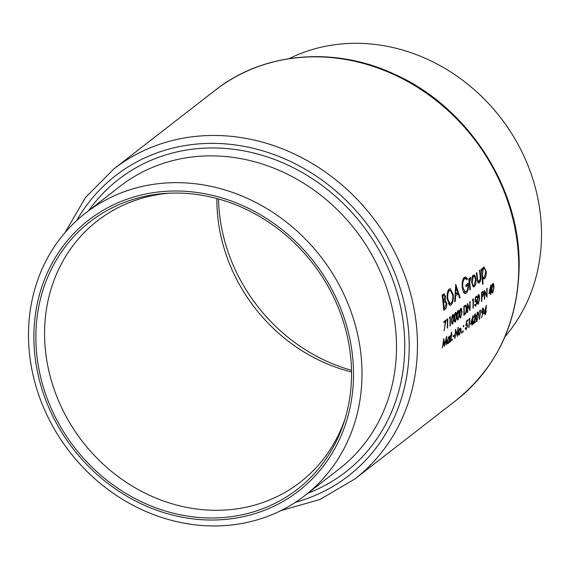 <?xml version="1.0" encoding="UTF-8"?>
<svg xmlns="http://www.w3.org/2000/svg" width="570" height="570" viewBox="0 0 570 570"><rect width="100%" height="100%" fill="white"/><g stroke="black" fill="none" stroke-linecap="round" stroke-linejoin="round"><path stroke-width="0.85" d="M492.729 292.154C492.088 292.118 491.825 291.056 491.946 288.962L492.793 284.444L493.178 284.451L493.677 287.622L492.729 292.154L491.789 292.146M481.579 292.545L483.039 292.403L481.8 292.267M482.933 292.41L483.417 293.486L481.907 296.179A196.351 174.634 -127.8 0 0 481.899 293.208L481.586 293.101M478.394 303.276C477.753 303.247 477.489 302.185 477.61 300.091L478.458 295.573L478.843 295.581L479.341 298.751L478.394 303.276L477.453 303.276M452.737 323.197C452.088 323.169 451.832 322.107 451.953 320.012L452.794 315.495L453.186 315.502L453.677 318.673L452.737 323.197L451.789 323.197M455.387 321.138C454.746 321.11 454.482 320.048 454.603 317.953L455.451 313.429L455.836 313.443L456.328 316.614L455.387 321.138L454.447 321.138M458.045 319.079C457.404 319.043 457.14 317.982 457.261 315.894L458.109 311.37L458.494 311.384L458.985 314.555L458.045 319.079L457.097 319.079M460.703 317.02C460.054 316.984 459.791 315.923 459.912 313.828L460.76 309.31L461.151 309.318L461.643 312.488L460.703 317.02L459.755 317.013M463.887 306.632L465.54 306.126L464.144 305.976L465.505 306.118L466.417 308.897L465.533 312.809L464.144 314.113A196.351 174.634 -127.8 0 0 464.201 306.952L463.887 306.845M505.006 336.606A178.816 159.044 -127.8 0 0 541.5 232.532A178.816 159.044 -127.8 0 0 456.257 75.646A178.816 159.044 -127.8 0 0 289.197 58.603M216.885 198.531A165.428 147.138 -127.8 0 0 216.892 201.488A165.428 147.138 -127.8 0 0 351.519 371.968M170.024 193.152A165.428 147.138 -127.8 0 0 97.406 220.832A165.428 147.138 -127.8 0 0 44.588 335.245A165.428 147.138 -127.8 0 0 135.767 488.155A165.428 147.138 -127.8 0 0 300.29 482.184A165.428 147.138 -127.8 0 0 345.114 418.694M361.993 371.882A178.816 159.044 -127.8 0 0 263.433 206.604A178.816 159.044 -127.8 0 0 85.593 213.052A178.816 159.044 -127.8 0 0 28.5 336.728A178.816 159.044 -127.8 0 0 127.06 502.006A178.816 159.044 -127.8 0 0 304.893 495.558A178.816 159.044 -127.8 0 0 361.993 371.882M353.507 372.353A171.378 152.425 -127.8 0 0 191.983 191.862A171.378 152.425 -127.8 0 0 33.887 338.666A171.378 152.425 -127.8 0 0 195.41 519.156A171.378 152.425 -127.8 0 0 353.507 372.353M35.867 338.872A169.254 150.537 -127.8 0 0 170.573 512.508A169.254 150.537 -127.8 0 0 344.259 421.472A169.254 150.537 -127.8 0 0 351.519 372.146A169.254 150.537 -127.8 0 0 167.124 193.294A169.254 150.537 -127.8 0 0 35.867 338.872M473.171 275.189L471.825 278.26L471.689 282.642L473.592 286.938L474.34 286.667C475.651 285.356 476.199 282.898 475.993 279.3L474.981 275.794L473.934 274.932L473.171 275.189M481.173 269.19A196.351 174.634 52.2 0 1 482.562 284.352L483.075 283.96A196.351 174.634 -127.8 0 0 482.655 277.882L483.809 279.008L484.521 278.766C485.839 277.419 486.395 274.94 486.189 271.32L484.08 267.038L483.339 267.294L481.942 270.85A196.351 174.634 -127.8 0 0 481.686 268.798L481.173 269.19M467.272 278.324L465.455 276.935L464.279 277.312C462.512 279.136 461.85 282.592 462.284 287.686L463.495 292.26L465.006 293.636L466.182 293.208C467.991 291.491 468.69 288.171 468.284 283.247L465.882 285.114A196.351 174.634 52.2 0 1 466.046 286.674L467.942 285.2C467.942 288.484 467.329 290.622 466.11 291.619L465.12 291.961L462.79 287.23C462.491 283.162 463.054 280.383 464.5 278.894L465.398 278.623L466.987 279.777L467.272 278.324L463.681 277.946M449.167 289.047C447.457 290.957 446.83 294.412 447.286 299.414L449.979 305.349L451.005 304.986C452.837 303.133 453.585 299.699 453.25 294.697L450.272 288.677L449.167 289.047M442.042 295.011A196.351 174.634 52.2 0 1 443.752 310.208L445.291 309.018C446.374 308.113 446.859 306.211 446.745 303.304L445.241 300.276L445.498 296.528L444.108 293.757L442.042 295.011M455.743 284.38L454.682 301.722L455.245 301.288L455.686 295.766L458.266 293.764L459.527 297.968L460.076 297.54L455.743 284.38M468.711 278.865A196.351 174.634 52.2 0 1 469.844 289.959L470.357 289.56A196.351 174.634 -127.8 0 0 470.043 285.841L469.744 281.965L470.706 277.526L470.207 277.483L469.431 280.105A196.351 174.634 -127.8 0 0 469.224 278.466L468.711 278.865M470.706 277.526L470.207 277.483L470.706 277.526M469.602 278.858L470.571 278.922M479.199 281.459L477.738 280.269L477.404 277.74A196.351 174.634 -127.8 0 0 476.805 272.581L476.292 272.98A196.351 174.634 52.2 0 1 476.912 278.288L478.529 283.105L479.299 282.82C480.603 281.502 481.051 279.058 480.638 275.502A196.351 174.634 -127.8 0 0 480.011 270.094L479.498 270.493A196.351 174.634 52.2 0 1 480.104 275.645L480.282 278.409L479.199 281.459L477.411 281.523M445.491 321.402L444.108 330.807L446.004 320.055L443.88 321.701A196.351 174.634 52.2 0 1 443.895 322.641L445.491 321.402L444.422 321.288M447.386 319.927A196.351 174.634 52.2 0 1 447.386 319.998A196.351 174.634 52.2 0 1 447.3 328.099L447.614 327.857A196.351 174.634 -127.8 0 0 447.699 319.763A196.351 174.634 -127.8 0 0 447.685 318.751L447.044 319.243L446.859 320.34L447.386 319.927L446.937 319.877M450.043 317.868A196.351 174.634 52.2 0 1 450.043 317.939A196.351 174.634 52.2 0 1 449.958 326.04L450.264 325.798A196.351 174.634 -127.8 0 0 450.35 317.704A196.351 174.634 -127.8 0 0 450.343 316.692L449.702 317.184L449.509 318.281L450.043 317.868L449.595 317.818M452.772 314.562L451.932 316.478L451.639 320.255C451.504 322.912 451.853 324.202 452.694 324.138L453.984 318.438L453.663 315.132L453.107 314.448M455.43 312.502L454.582 314.412L454.297 318.195C454.155 320.853 454.511 322.143 455.352 322.079L456.641 316.379L456.321 313.072L455.765 312.389M458.08 310.443L457.24 312.353L456.948 316.136C456.812 318.787 457.161 320.084 458.002 320.019L459.292 314.312L458.971 311.006L458.415 310.322M460.738 308.384L459.897 310.294L459.605 314.077C459.47 316.728 459.819 318.024 460.66 317.96L461.949 312.253L461.629 308.947L461.073 308.263M463.88 306.183A196.351 174.634 52.2 0 1 463.895 307.187A196.351 174.634 52.2 0 1 463.809 315.288L464.878 314.455C465.996 313.564 466.616 311.633 466.73 308.655L466.139 305.442L465.676 305.121L463.88 306.183M467.421 303.432A196.351 174.634 52.2 0 1 467.428 304.444A196.351 174.634 52.2 0 1 467.343 312.538L467.657 312.303A196.351 174.634 -127.8 0 0 467.749 305.149L470.001 310.479A196.351 174.634 -127.8 0 0 470.086 302.385A196.351 174.634 -127.8 0 0 470.072 301.373L469.766 301.608A196.351 174.634 52.2 0 1 469.78 302.62A196.351 174.634 52.2 0 1 469.744 308.783L467.421 303.432M473.05 300.005A196.351 174.634 52.2 0 1 473.05 300.084A196.351 174.634 52.2 0 1 472.965 308.178L473.271 307.935A196.351 174.634 -127.8 0 0 473.364 299.841A196.351 174.634 -127.8 0 0 473.349 298.83L472.708 299.321L472.516 300.418L473.05 300.005L472.601 299.955M475.736 296.97L476.812 297.084A196.351 174.634 -127.8 0 0 476.798 296.151L475.38 297.248L475.045 302.086L476.142 300.903L475.145 300.796M476.812 297.084L475.636 297.996L475.466 300.54L475.872 300.048L476.933 302.185L475.644 306.325L474.66 304.579L474.974 304.337L475.694 305.377L474.732 305.392M478.437 294.64L477.596 296.557L477.304 300.333C477.168 302.991 477.518 304.28 478.358 304.216L479.648 298.516L479.327 295.21L478.772 294.526M481.579 292.439A196.351 174.634 52.2 0 1 481.593 293.45A196.351 174.634 52.2 0 1 481.5 301.551L481.814 301.309A196.351 174.634 -127.8 0 0 481.899 297.113L483.025 296.087L483.723 293.237L483.039 291.441L481.579 292.439M483.552 291.933L483.039 291.441M484.407 290.244A196.351 174.634 52.2 0 1 484.422 291.256A196.351 174.634 52.2 0 1 484.336 299.35L484.643 299.108A196.351 174.634 -127.8 0 0 484.742 291.961L486.987 297.291A196.351 174.634 -127.8 0 0 487.079 289.19A196.351 174.634 -127.8 0 0 487.065 288.185L486.751 288.42A196.351 174.634 52.2 0 1 486.766 289.432A196.351 174.634 52.2 0 1 486.73 295.595L484.407 290.244M490.848 285.007L488.946 293.714L490.585 292.446A196.351 174.634 52.2 0 1 490.528 294.54L490.841 294.305A196.351 174.634 -127.8 0 0 490.898 292.203L491.29 291.897A196.351 174.634 -127.8 0 0 491.311 290.964L490.913 291.27A196.351 174.634 -127.8 0 0 490.927 286.204A196.351 174.634 -127.8 0 0 490.913 284.957L490.848 285.007M492.772 283.511L491.931 285.428L491.639 289.211C491.504 291.861 491.853 293.158 492.694 293.087L493.983 287.387L493.663 284.081L493.107 283.397M476.242 299.913L475.872 300.048M475.138 300.953L475.808 301.024L476.62 302.392L475.694 305.377M451.355 332.46A196.351 174.634 52.2 0 1 451.141 335.124L450.699 335.466A196.351 174.634 52.2 0 1 450.628 336.279L451.07 335.937A196.351 174.634 52.2 0 1 450.443 341.715L450.749 341.473A196.351 174.634 -127.8 0 0 451.376 335.694L451.818 335.352A196.351 174.634 -127.8 0 0 451.896 334.54L451.454 334.882A196.351 174.634 -127.8 0 0 451.668 332.217L451.355 332.46M453.236 335.965A196.351 174.634 52.2 0 1 453.136 336.891L454.461 335.858A196.351 174.634 -127.8 0 0 454.561 334.932L453.236 335.965M460.068 328.085L459.007 329.923L458.43 332.531C458.266 334.554 458.572 335.345 459.342 334.904L461.037 330.507L460.93 328.427L459.833 328.313M458.921 335.075L459.342 334.904L458.615 334.825M463.609 325.342L463.467 326.845L463.83 325.869L463.609 325.342L463.83 325.869L463.353 325.819M463.253 326.318L463.31 326.824M466.039 324.515L466.659 324.579L467.293 325.926L466.153 328.89L465.583 327.864L465.27 328.099L466.025 329.823L467.599 325.719L466.809 323.61L466.381 324.102L466.773 321.58L467.949 320.668A196.351 174.634 -127.8 0 0 468.02 319.742L466.602 320.839L465.854 325.634L466.98 324.451L466.068 324.351M467.165 323.475L466.809 323.61M466.153 328.89L465.262 328.911M473.064 315.609L470.507 324.245L472.145 322.976A196.351 174.634 52.2 0 1 471.903 325.057L472.209 324.815A196.351 174.634 -127.8 0 0 472.459 322.734L472.858 322.428A196.351 174.634 -127.8 0 0 472.957 321.501L472.559 321.808A196.351 174.634 -127.8 0 0 473.128 315.559L473.064 315.609M476.078 317.704C475.708 320.326 475.914 321.601 476.698 321.537L478.422 315.88C478.75 313.251 478.494 311.975 477.646 312.054L476.078 317.704M481.607 317.725L483.788 309.888L482.94 307.942L481.614 311.562L482.42 313.415L482.79 313.065L481.607 317.725M486.338 305.306L483.78 313.942L485.419 312.673A196.351 174.634 52.2 0 1 485.177 314.747L485.483 314.512A196.351 174.634 -127.8 0 0 485.733 312.431L486.132 312.125A196.351 174.634 -127.8 0 0 486.231 311.199L485.832 311.505A196.351 174.634 -127.8 0 0 486.402 305.256L486.338 305.306M479.862 310.55L479.584 311.633L480.118 311.22A196.351 174.634 52.2 0 1 479.292 319.314L479.598 319.079A196.351 174.634 -127.8 0 0 480.496 310.059L479.862 310.55M474.468 314.918L475.002 314.975L475.601 316.222L472.915 324.266L475.266 322.442A196.351 174.634 -127.8 0 0 475.373 321.523L473.77 322.77L475.914 315.908L475.095 314.034L473.72 317.918L475.252 314.875L474.525 314.804M475.451 313.892L475.095 314.034M469.238 318.794L468.968 319.877L469.495 319.464A196.351 174.634 52.2 0 1 468.668 327.558L468.982 327.322A196.351 174.634 -127.8 0 0 469.88 318.295L469.238 318.794M463.061 330.657L462.883 332.16L463.26 331.184L463.061 330.657L463.26 331.184L462.797 331.134M462.683 331.633L462.726 332.139M461.778 331.655L461.6 333.158L461.978 332.182L461.778 331.655L461.978 332.182L461.515 332.132M461.401 332.631L461.444 333.137M454.689 338.416L454.995 338.174A196.351 174.634 -127.8 0 0 455.743 331.092L457.347 336.357A196.351 174.634 -127.8 0 0 458.244 327.33L457.931 327.572A196.351 174.634 52.2 0 1 457.261 334.676L455.587 329.396A196.351 174.634 52.2 0 1 454.689 338.416M452.224 339.072L452.039 340.575L452.423 339.599L452.224 339.072L452.423 339.599L451.96 339.549M451.846 340.048L451.889 340.554M450.122 335.915L449.816 336.15A196.351 174.634 52.2 0 1 449.702 337.376L448.804 336.827L447.151 341.252C446.987 343.283 447.293 344.081 448.07 343.66L449.253 341.601A196.351 174.634 52.2 0 1 449.11 342.741L449.424 342.499A196.351 174.634 -127.8 0 0 450.122 335.915M447.657 343.817L448.07 343.66L447.357 343.582M449.203 336.663L448.804 336.827M442.391 347.964L443.724 340.967L444.279 346.496L446.289 338.986L446.239 344.971L446.68 336.307L444.507 344.85L443.745 338.587L442.391 347.964M218.51 198.973A169.254 150.537 -127.8 0 0 351.49 370.286M444.906 296.464L445.498 296.528M444.393 300.183L445.241 300.276M446.175 303.247L446.745 303.304M443.652 308.84L445.291 309.018M442.783 296.179L444.158 295.374L444.992 296.949L443.424 301.06A196.351 174.634 -127.8 0 0 442.783 296.179L442.213 296.122M442.12 295.502L443.481 295.645M442.861 301.003L443.424 301.06M443.04 302.563L445.206 301.708L442.918 301.473M442.918 301.487L445.028 301.708L446.232 303.703L444.871 307.693L444.144 308.263A196.351 174.634 -127.8 0 0 443.603 302.62M443.595 308.199L444.144 308.263M485.17 312.018L486.132 312.125M484.771 312.332L485.733 312.431M484.215 312.545L485.419 312.673M485.519 311.747L484.493 312.545L485.904 307.829A196.351 174.634 52.2 0 1 485.519 311.747M481.657 312.944L482.79 313.065M482.569 312.445L481.928 311.277L482.854 308.883L483.481 310.073L482.569 312.445L481.593 312.481M482.32 308.826L483.118 308.776L482.377 308.698M479.698 311.177L480.118 311.22M477.054 312.916L477.582 312.973C478.202 313.023 478.38 314.07 478.109 316.115L476.819 320.604C476.228 320.575 476.085 319.528 476.385 317.454L477.788 312.894L477.097 312.823M476.819 320.604L475.943 320.611M474.311 322.342L475.266 322.442M471.896 322.328L472.858 322.428M471.497 322.634L472.459 322.734M470.941 322.848L472.145 322.976M472.252 322.05L471.219 322.848L472.63 318.131A196.351 174.634 52.2 0 1 472.252 322.05M469.082 319.421L469.495 319.464M466.958 320.561L467.949 320.668M469.224 308.733L469.744 308.783M460.19 309.246L461.151 309.318M457.532 311.313L458.494 311.384M454.881 313.372L455.836 313.443M452.224 315.431L453.186 315.502M452.687 294.64L453.25 294.697M449.032 304.779L451.005 304.986M449.424 290.593L450.264 290.315L452.744 295.096C453.007 299.186 452.388 301.972 450.87 303.454L450.022 303.753L447.792 299.008C447.45 294.947 447.999 292.139 449.424 290.593L448.155 290.458M447.236 298.951L447.792 299.008M459.377 297.462L460.076 297.54M456.356 293.564L458.266 293.764M455.166 295.709L455.686 295.766M454.732 301.238L455.245 301.288M456.128 287.38L457.838 292.417L455.808 293.992L456.128 287.38L455.594 287.323M455.28 293.935L455.808 293.992M463.203 278.759L464.5 278.894M462.234 287.173L462.79 287.23M466.032 285L467.942 285.2M463.959 292.973L466.182 293.208M468.861 280.048L469.431 280.105M469.082 281.894L469.744 281.965M469.808 289.503L470.357 289.56M481.379 270.793L481.942 270.85M485.619 271.263L486.189 271.32M483.153 278.623L484.521 278.766M482.106 277.825L482.655 277.882M482.541 283.903L483.075 283.96M482.469 268.555L484.087 268.47L482.583 268.313M484.407 277.419C483.381 278.017 482.69 276.999 482.334 274.377L483.51 268.662C484.557 268.107 485.284 269.126 485.683 271.733L484.407 277.419L482.078 277.426M481.778 274.312L482.334 274.377M477.147 280.205L477.738 280.269M480.082 275.445L480.638 275.502M477.916 282.677L479.299 282.82M472.801 275.567L474.981 275.794M475.423 279.243L475.993 279.3M472.908 286.518L474.34 286.667M472.309 276.45L473.898 276.372L472.409 276.215M474.233 285.314C473.228 285.869 472.551 284.85 472.202 282.25L473.342 276.557C474.39 276.051 475.102 277.106 475.48 279.706L474.233 285.314L473.663 285.506M471.654 282.193L472.202 282.25M459.477 328.84L460.303 328.783L459.555 328.705M459.441 334.098L458.736 332.296L459.997 328.897L460.731 330.75L459.441 334.098L458.415 334.141M456.791 334.626L457.261 334.676M453.499 335.759L454.461 335.858M450.963 335.26L451.818 335.352M450.685 335.623L451.376 335.694M450.663 335.894L451.07 335.937M448.426 337.24L449.702 337.376M448.212 337.583L449.067 337.511L448.305 337.426M448.177 342.841L447.457 341.024L448.732 337.639L449.495 339.464L448.177 342.841L447.136 342.876M477.888 295.509L478.843 295.581M482.149 295.994L483.025 296.087M482.534 292.645L481.899 293.137M444.137 344.814L444.507 344.85M492.224 284.38L493.178 284.451M490.25 291.783L491.29 291.897M489.851 292.096L490.898 292.203M489.274 292.303L490.585 292.446M490.599 291.512L489.573 292.31L490.628 287.558A196.351 174.634 52.2 0 1 490.599 291.512M486.217 295.538L486.73 295.595M518.736 264.615A196.351 174.634 -127.8 0 0 410.507 83.135A196.351 174.634 -127.8 0 0 215.239 90.217C262.984 52.397 333.293 46.013 393.336 73.708C466.31 105.464 519.413 185.678 519.163 263.924C518.707 321.088 497.667 366.581 456.043 400.418A196.351 174.634 -127.8 0 0 518.736 264.615M304.893 495.558L339.406 468.768A178.816 159.044 -127.8 0 0 396.499 345.092A178.816 159.044 -127.8 0 0 297.939 179.814A178.816 159.044 -127.8 0 0 120.106 186.262L85.593 213.052M88.564 210.75A185.193 164.716 52.2 0 1 281.388 162.201A185.193 164.716 52.2 0 1 404.75 343.931A185.193 164.716 52.2 0 1 307.864 493.25M295.424 502.305A189.974 168.969 -127.8 0 0 409.203 344.401A189.974 168.969 -127.8 0 0 275.089 154.976A189.974 168.969 -127.8 0 0 76.708 220.554M215.239 90.217L113.957 168.841A196.351 174.634 52.2 0 1 309.232 161.759A196.351 174.634 52.2 0 1 417.454 343.24A196.351 174.634 52.2 0 1 354.761 479.042L456.043 400.418M443.011 302.257L443.945 302.357M481.614 312.688L483.132 312.844M463.83 314.348L464.878 314.455M469.495 285.784L470.043 285.841M476.848 277.676L477.404 277.74M481.593 296.863L482.149 296.92M113.957 168.841L85.557 197.434L64.994 232.653M280.803 510.656L320.019 499.47L354.761 479.042M444.123 295.367L442.064 295.153M460.973 309.232L460.225 309.154M458.323 311.298L457.575 311.213M455.665 313.358L454.917 313.279M453.007 315.417L452.259 315.338M450.264 290.315L448.326 290.109M450.022 303.753L448.284 303.568M465.398 278.623L463.382 278.409M465.12 291.961L463.253 291.762M470.435 278.887L469.616 278.801M473.649 285.506L472.274 285.356M478.672 295.495L477.924 295.417M493.007 284.366L492.259 284.288"/></g></svg>
